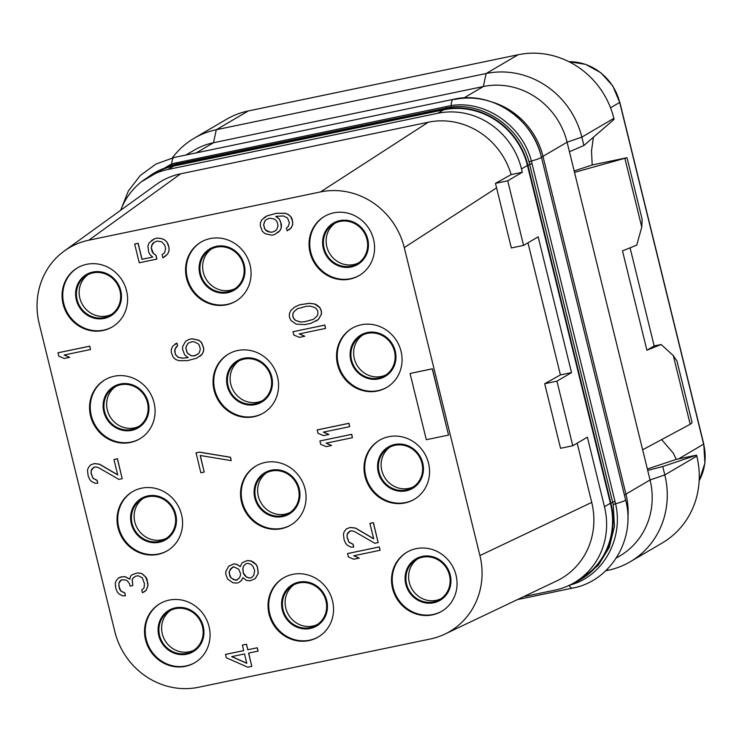 <?xml version="1.0" encoding="UTF-8"?>
<svg xmlns="http://www.w3.org/2000/svg" width="742" height="742" viewBox="0 0 742 742"><rect width="100%" height="100%" fill="white"/><g stroke="black" fill="none" stroke-linecap="round" stroke-linejoin="round"><path stroke-width="1.11" d="M299.36 337.35L304.767 336.228L299.221 333.9L325.571 328.418L324.755 325.107L293.007 331.72L293.823 335.032L299.36 337.35M299.388 333.872L304.767 336.228M320.525 191.928L88.78 240.204A71.993 67.689 -120.4 0 0 64.35 250.963A71.993 67.689 -120.4 0 0 39.187 323.633L114.834 631.6A71.993 67.689 -120.4 0 0 198.587 687.259L430.332 638.992A71.993 67.689 -120.4 0 0 444.792 634.132A71.993 67.689 -120.4 0 0 479.916 555.563L404.269 247.587A71.993 67.689 -120.4 0 0 320.525 191.928L428.273 122.226L180.649 173.804L88.78 240.204M333.668 212.861A34.28 32.231 -120.4 0 0 324.458 216.414A34.28 32.231 -120.4 0 0 311.677 257.576A34.28 32.231 -120.4 0 0 349.936 279.094A34.28 32.231 -120.4 0 0 359.156 275.542A34.28 32.231 -120.4 0 0 371.937 234.379A34.28 32.231 -120.4 0 0 333.668 212.861M361.168 324.792A34.28 32.231 -120.4 0 0 351.949 328.344A34.28 32.231 -120.4 0 0 339.168 369.507A34.28 32.231 -120.4 0 0 377.437 391.025A34.28 32.231 -120.4 0 0 386.647 387.472A34.28 32.231 -120.4 0 0 399.428 346.31A34.28 32.231 -120.4 0 0 361.168 324.792M388.66 436.723A34.28 32.231 -120.4 0 0 379.44 440.275A34.28 32.231 -120.4 0 0 366.659 481.437A34.28 32.231 -120.4 0 0 404.928 502.955A34.28 32.231 -120.4 0 0 414.147 499.403A34.28 32.231 -120.4 0 0 426.919 458.241A34.28 32.231 -120.4 0 0 388.66 436.723M416.151 548.653A34.28 32.231 -120.4 0 0 406.931 552.206A34.28 32.231 -120.4 0 0 394.16 593.368A34.28 32.231 -120.4 0 0 432.419 614.886A34.28 32.231 -120.4 0 0 441.638 611.334A34.28 32.231 -120.4 0 0 454.41 570.162A34.28 32.231 -120.4 0 0 416.151 548.653M210.181 238.581A34.28 32.231 -120.4 0 0 200.961 242.133A34.28 32.231 -120.4 0 0 188.19 283.296A34.28 32.231 -120.4 0 0 226.449 304.814A34.28 32.231 -120.4 0 0 235.668 301.261A34.28 32.231 -120.4 0 0 248.44 260.099A34.28 32.231 -120.4 0 0 210.181 238.581M237.672 350.512A34.28 32.231 -120.4 0 0 228.453 354.064A34.28 32.231 -120.4 0 0 215.681 395.226A34.28 32.231 -120.4 0 0 253.94 416.744A34.28 32.231 -120.4 0 0 263.16 413.192A34.28 32.231 -120.4 0 0 275.931 372.03A34.28 32.231 -120.4 0 0 237.672 350.512M265.163 462.442A34.28 32.231 -120.4 0 0 255.944 465.995A34.28 32.231 -120.4 0 0 243.172 507.157A34.28 32.231 -120.4 0 0 281.431 528.675A34.28 32.231 -120.4 0 0 290.651 525.123A34.28 32.231 -120.4 0 0 303.432 483.96A34.28 32.231 -120.4 0 0 265.163 462.442M292.654 574.373A34.28 32.231 -120.4 0 0 283.444 577.925A34.28 32.231 -120.4 0 0 270.663 619.088A34.28 32.231 -120.4 0 0 308.922 640.606A34.28 32.231 -120.4 0 0 318.142 637.053A34.28 32.231 -120.4 0 0 330.923 595.891A34.28 32.231 -120.4 0 0 292.654 574.373M86.684 264.31A34.28 32.231 -120.4 0 0 77.474 267.853A34.28 32.231 -120.4 0 0 64.693 309.024A34.28 32.231 -120.4 0 0 102.953 330.533A34.28 32.231 -120.4 0 0 112.172 326.99A34.28 32.231 -120.4 0 0 124.953 285.818A34.28 32.231 -120.4 0 0 86.684 264.31M114.185 376.24A34.28 32.231 -120.4 0 0 104.965 379.783A34.28 32.231 -120.4 0 0 92.184 420.955A34.28 32.231 -120.4 0 0 130.453 442.464A34.28 32.231 -120.4 0 0 139.663 438.921A34.28 32.231 -120.4 0 0 152.444 397.749A34.28 32.231 -120.4 0 0 114.185 376.24M141.676 488.171A34.28 32.231 -120.4 0 0 132.456 491.714A34.28 32.231 -120.4 0 0 119.675 532.886A34.28 32.231 -120.4 0 0 157.944 554.395A34.28 32.231 -120.4 0 0 167.163 550.852A34.28 32.231 -120.4 0 0 179.935 509.68A34.28 32.231 -120.4 0 0 141.676 488.171M169.167 600.102A34.28 32.231 -120.4 0 0 159.947 603.645A34.28 32.231 -120.4 0 0 147.176 644.817A34.28 32.231 -120.4 0 0 185.435 666.325A34.28 32.231 -120.4 0 0 194.654 662.782A34.28 32.231 -120.4 0 0 207.426 621.611A34.28 32.231 -120.4 0 0 169.167 600.102M448.539 435.081L432.373 368.783L410.048 373.476L426.316 439.709L448.539 435.081L432.271 368.848L410.048 373.476M90.487 349.528L89.773 346.162L58.034 352.775L58.739 356.141L64.285 358.469L69.683 357.347L64.146 355.019L90.487 349.528L89.671 346.217L57.932 352.83M69.683 357.347L64.304 354.982M122.207 478.683L117.431 458.751L113.953 459.521L117.746 474.973L99.502 464.269L94.364 463.602L90.45 464.993L88.289 467.766L87.482 470.252L88.159 475.91L89.782 479.638L91.674 481.558L94.92 483.209L97.758 483.2L97.081 480.436L93.028 478.377L91.127 473.554L91.127 470.651L92.073 468.712L95.18 466.913L98.148 467.451L118.831 479.388L122.207 478.683L117.329 458.816L113.953 459.521M117.718 474.834L99.604 464.214L94.466 463.537L90.45 464.993M97.758 483.2L97.183 480.38L93.13 478.321L91.229 473.498L91.229 470.595L93.872 467.182M144.328 591.847L146.183 590.261L147.936 585.837L146.981 579.075L145.766 577.007L142.112 573.705L137.66 572.898L132.289 574.633L130.536 576.154L129.859 579.196L124.99 576.729L122.152 576.738L118.238 578.139L116.077 580.912L115.27 583.398L115.817 588.508L117.44 592.227L119.332 594.157L122.578 595.798L125.417 595.789L124.739 593.025L120.677 590.975L119.332 588.35L118.785 583.249L119.731 581.311L121.484 579.78L125.806 580.04L127.429 580.865L129.59 583.898L130.138 586.106L132.837 585.54L132.159 579.882L133.096 577.944L135.536 576.274L138.235 575.718L142.288 577.768L144.458 583.704L144.05 587.849L141.759 590.066L142.436 592.821L146.081 590.326L147.834 585.902L147.964 583.546L145.664 577.063L142.019 573.77L139.719 573.084L137.558 572.954L132.289 574.633M129.887 579.085L125.092 576.673L120.909 576.961L118.238 578.139M125.417 595.789L124.841 592.969L120.779 590.91L118.887 586.087L118.887 583.184L121.521 579.771M132.837 585.54L132.261 579.817L133.198 577.888L135.554 576.274M152.731 257.047L142.056 259.273L138.133 243.265L134.654 244.025L139.264 262.789L156.924 259.079L155.978 255.211L153.409 253.43L151.377 248.051L151.507 245.695L154.188 242.254M152.453 243.766L154.104 242.291L157.35 241.039L161.802 241.855L164.78 245.296L165.596 248.607L164.52 252.892L162.09 254.552L162.897 257.864L167.729 253.922L169.074 250.74L169.074 247.837L166.904 241.911L164.205 239.573L161.097 238.479L157.443 238.08L154.744 238.646L149.244 242.727L147.89 245.908L148.706 252.122L150.06 254.738L152.769 257.075L141.963 259.329L138.031 243.32L134.654 244.025M188.143 357.579L182.745 358.126L178.284 357.31L175.446 354.426L174.63 351.114L175.845 347.377L177.598 345.855L176.921 343.092L172.636 346.347L171.281 349.528L171.291 352.431L173.183 357.254L175.891 359.592L178.998 360.686L187.503 360.649L196.825 358.136L202.232 354.101L203.577 350.92L203.577 348.026L201.546 342.646L198.837 340.309L192.085 338.816L188.709 339.521L185.602 341.32L182.634 346.588L182.634 349.482L184.665 354.862L188.18 357.616L182.643 358.182L178.182 357.375L175.344 354.481L174.797 349.38L177.496 345.911L176.819 343.156L174.927 344.13M199.932 356.327L202.334 354.045L203.679 350.864L203.679 347.961L201.648 342.581L198.939 340.244L192.187 338.751L188.811 339.456L185.602 341.32M231.235 460.615L230.521 457.248L199.44 452.119L196.064 452.815L200.841 472.747L204.217 472.042L200.155 455.486L231.235 460.615L230.419 457.304L199.338 452.175L195.962 452.88M204.217 472.042L200.275 455.505M255.239 578.612L258.309 573.288L257.493 567.083L256.138 564.458L253.439 562.121L251.009 560.887L247.355 560.488L242.124 562.779L240.232 566.647L236.856 564.458L233.888 563.911L228.749 566.146L225.781 571.405L225.781 574.299L227.683 579.131L232.821 582.702L236.466 583.101L238.488 582.674L240.927 581.014L242.949 577.693L246.465 580.439L250.11 580.838L255.239 578.612L258.216 573.353L257.4 567.138L256.046 564.523L250.907 560.952L247.253 560.544L242.124 562.779M240.278 566.526L236.958 564.393L233.98 563.855L228.749 566.146M238.488 582.674L241.02 580.949L243.005 577.749M243.673 650.604L225.549 654.379L226.264 657.746L247.754 667.197L251.807 666.353L248.663 653.081M251.807 666.353L248.551 653.108L258.105 651.077L257.288 647.766L247.837 649.732L246.483 644.214L242.43 645.058L243.682 650.641L225.447 654.435M289.009 229.862L291.402 227.581L292.747 224.399L292.209 219.289L290.855 216.673L288.146 214.336L285.039 213.242L276.525 213.279L267.203 215.801L261.703 219.882L260.359 223.064L260.359 225.967L262.39 231.346L265.089 233.684L271.85 235.177L274.549 234.611L279.957 230.586L281.301 227.404L280.624 221.747L279.27 219.122L275.755 216.376L283.453 215.931L287.506 217.99L289.408 222.813L288.193 226.551L286.44 228.072L287.117 230.836L291.3 227.646L292.645 224.464L292.645 221.561L290.753 216.729L288.044 214.392L284.937 213.306L276.423 213.334L267.101 215.857L264.004 217.666M277.656 232.803L280.049 230.53L281.403 227.349L281.403 224.446L279.372 219.066L275.894 216.349M325.571 328.418L324.857 325.042L293.007 331.72M315.971 321.128L318.494 319.403L321.471 314.144L321.332 310.694L319.839 307.522L317.14 305.185L314.701 303.951L309.572 303.283L299.972 304.702L294.741 306.984L290.697 310.731L289.343 313.912L289.482 317.363L290.975 320.535L296.104 324.106L304.758 324.625L310.833 323.364L318.401 319.468L321.369 314.209L321.23 310.75L319.737 307.587L314.599 304.007L309.47 303.339L299.879 304.758L294.741 306.984M352.413 437.697L351.699 434.33L319.95 440.933L320.665 444.31L326.202 446.638L331.609 445.506L326.063 443.187L352.413 437.697L351.597 434.385L319.848 440.998M331.609 445.506L326.23 443.15M349.695 426.659L348.981 423.283L317.242 429.896L317.947 433.272L323.493 435.6L328.901 434.469L323.354 432.141L349.695 426.659L348.888 423.348L317.14 429.961M328.901 434.469L323.512 432.113M380.062 550.286L379.347 546.919L347.608 553.532L348.323 556.899L353.86 559.227L359.267 558.105L353.721 555.777L380.062 550.286L379.255 546.975L347.506 553.588M359.267 558.105L353.878 555.739M378.17 542.56L373.384 522.637L369.906 523.398L373.708 538.85L355.455 528.146L350.317 527.479L346.403 528.87L344.242 531.643L343.435 534.129L344.112 539.796L345.744 543.515L347.636 545.444L350.873 547.086L353.711 547.077L353.034 544.313L348.981 542.263L347.089 537.431L347.08 534.537L348.026 532.598L351.133 530.79L354.11 531.328L374.793 543.265L378.17 542.56L373.282 522.693L369.906 523.398M373.671 538.711L355.557 528.091L350.419 527.414L346.403 528.87M353.711 547.077L353.136 544.257L349.083 542.198L347.191 537.375L347.182 534.472L349.825 531.059M404.269 247.587L496.583 187.865L511.34 247.949L523.583 245.398L538.173 236.828L571.526 372.605L556.936 381.165L572.796 445.747L587.386 437.177L604.47 506.721A71.993 67.689 59.6 0 1 574.243 582.693A71.993 67.689 59.6 0 1 554.886 590.15L523.611 596.661M120.696 210.246A71.993 67.689 59.6 0 1 148.558 176.948A71.993 67.689 59.6 0 1 167.915 169.491L437.752 113.285A71.993 67.689 59.6 0 1 521.505 168.944L522.312 172.255L511.201 174.565L495.471 183.367L507.723 180.816L522.312 172.255M511.136 174.611A71.993 67.689 -120.4 0 0 428.273 122.226M180.649 173.804A71.993 67.689 -120.4 0 0 156.228 184.563L64.35 250.963M444.792 634.132L556.602 580.986A71.993 67.689 -120.4 0 0 591.736 502.427L577.183 443.169M572.796 445.747L560.544 448.298L544.684 383.716L560.414 374.914L527.97 242.82M591.736 502.417L479.916 555.563M571.526 372.605L560.414 374.914M556.936 381.165L544.684 383.716M496.583 187.865L495.471 183.367M523.583 245.398L507.723 180.816M574.243 582.693L580.179 579.214A71.993 67.689 59.6 0 0 610.406 503.234L527.441 165.457L521.505 168.944M147.417 177.635A72.503 68.181 59.6 0 1 154.234 173.016A72.503 68.181 59.6 0 1 173.73 165.512L443.568 109.306A72.503 68.181 59.6 0 1 527.914 165.364L610.879 503.141A72.503 68.181 59.6 0 1 580.439 579.66A72.503 68.181 59.6 0 1 573.084 583.36M527.441 165.457A71.993 67.689 59.6 0 0 443.688 109.807L173.851 166.004L167.915 169.491M148.558 176.948L154.494 173.461A71.993 67.689 59.6 0 1 173.851 166.004M154.234 173.016L171.523 165.271L176.077 164.13L450.459 107.173C483.552 102.173 519.919 127.336 529.055 161.96L613.189 504.486L614.441 526.403L609.321 547.308L598.302 565.228L580.439 579.66M141.546 181.716L171.792 163.787L451.155 105.596C484.999 99.975 522.331 125.639 531.383 161.033L615.572 503.781C623.976 539.471 602.226 577.35 568.984 585.308M491.881 101.979A72.503 68.181 59.6 0 1 543.014 156.497L625.979 494.274A72.503 68.181 59.6 0 1 627.853 518.667M574.16 170.975L592.107 164.984L627.018 157.712L574.503 172.367L567.092 142.186A71.993 67.689 59.6 0 0 483.339 86.536L213.501 142.733L196.194 152.889M185.88 155.041L194.144 150.19A71.993 67.689 59.6 0 1 213.501 142.733L216.293 129.729L486.131 73.523L518.139 54.741A82.279 77.363 -120.4 0 1 613.847 118.349L614.098 119.351L583.898 145.497L569.439 151.748M574.503 172.367L650.057 479.963A71.993 67.689 59.6 0 1 619.83 555.943L616.352 557.984M542.968 156.339L567.092 142.186L581.839 137.131A82.279 77.363 -120.4 0 0 486.131 73.523L483.339 86.536L463.908 97.935M518.139 54.741L248.292 110.948L216.293 129.729A82.279 77.363 -120.4 0 0 194.163 138.253A82.279 77.363 -120.4 0 0 172.357 157.888M607.169 569.392L608.143 570.264L605.769 570.756M608.143 570.264A82.279 77.363 -120.4 0 0 630.264 561.74A82.279 77.363 -120.4 0 0 664.813 474.917L696.812 456.126A82.279 77.363 -120.4 0 1 662.272 542.958L630.264 561.74M647.71 470.4L662.754 466.551L664.813 474.917L650.057 479.963L625.942 494.116M647.367 469.018L676.25 459.372L696.571 455.134L696.812 456.126M662.754 466.551L696.571 455.134M661.641 439.598L673.3 453.13L676.24 459.372M661.122 344.492L646.894 350.233L654.175 345.957L661.122 344.492L673.319 355.594L676.964 361.039L692.091 422.634L690.19 424.276L642.646 449.791M673.319 355.594L690.19 424.276M624.894 158.426L641.765 227.108L636.719 245.148L622.492 250.879L646.894 350.233M627.018 157.712L642.145 219.307L641.765 227.108M593.405 137.261L591.504 150.96L592.199 164.965M654.175 345.957L630.079 247.828M613.847 118.349L581.839 137.131L583.898 145.497M248.292 110.948A82.279 77.363 -120.4 0 0 226.171 119.471L194.163 138.253M362.699 335.022A23.141 21.759 -120.4 0 0 355.733 362.727A23.141 21.759 -120.4 0 0 381.23 376.482A23.141 21.759 59.6 0 0 386.063 374.831M367.531 333.371A23.141 21.759 -120.4 0 0 361.308 335.764A23.141 21.759 -120.4 0 0 352.682 363.552A23.141 21.759 -120.4 0 0 378.513 378.077A23.141 21.759 59.6 0 0 384.736 375.675A23.141 21.759 59.6 0 0 393.362 347.887A23.141 21.759 59.6 0 0 367.531 333.371M367.327 332.537A23.994 22.566 -120.4 0 0 350.799 360.352A23.994 22.566 -120.4 0 0 378.717 378.902A23.994 22.566 59.6 0 0 395.245 351.096A23.994 22.566 59.6 0 0 367.327 332.537M352.302 328.14A34.28 32.231 -120.4 0 0 339.957 369.293A34.28 32.231 -120.4 0 0 378.142 390.607A34.28 32.231 59.6 0 0 386.999 387.259M390.19 446.953A23.141 21.759 -120.4 0 0 383.224 474.657A23.141 21.759 -120.4 0 0 408.721 488.412A23.141 21.759 59.6 0 0 413.554 486.761M395.022 445.302A23.141 21.759 -120.4 0 0 388.799 447.695A23.141 21.759 -120.4 0 0 380.182 475.483A23.141 21.759 -120.4 0 0 406.004 490.008A23.141 21.759 59.6 0 0 412.227 487.605A23.141 21.759 59.6 0 0 420.853 459.817A23.141 21.759 59.6 0 0 395.022 445.302M394.818 444.467A23.994 22.566 -120.4 0 0 378.29 472.283A23.994 22.566 -120.4 0 0 406.208 490.833A23.994 22.566 59.6 0 0 422.736 463.027A23.994 22.566 59.6 0 0 394.818 444.467M379.793 440.071A34.28 32.231 -120.4 0 0 367.448 481.224A34.28 32.231 -120.4 0 0 405.633 502.538A34.28 32.231 59.6 0 0 414.49 499.19M417.681 558.884A23.141 21.759 -120.4 0 0 410.716 586.588A23.141 21.759 -120.4 0 0 436.213 600.343A23.141 21.759 59.6 0 0 441.045 598.692M422.513 557.233A23.141 21.759 -120.4 0 0 416.299 559.626A23.141 21.759 -120.4 0 0 407.673 587.414A23.141 21.759 -120.4 0 0 433.495 601.938A23.141 21.759 59.6 0 0 439.718 599.536A23.141 21.759 59.6 0 0 448.344 571.748A23.141 21.759 59.6 0 0 422.513 557.233M422.319 556.398A23.994 22.566 -120.4 0 0 405.791 584.214A23.994 22.566 -120.4 0 0 433.699 602.764A23.994 22.566 59.6 0 0 450.227 574.957A23.994 22.566 59.6 0 0 422.319 556.398M407.284 552.002A34.28 32.231 -120.4 0 0 394.939 593.155A34.28 32.231 -120.4 0 0 433.124 614.469A34.28 32.231 59.6 0 0 441.991 611.12M294.194 584.603A23.141 21.759 -120.4 0 0 287.228 612.308A23.141 21.759 -120.4 0 0 312.725 626.062A23.141 21.759 59.6 0 0 317.557 624.412M299.026 582.952A23.141 21.759 -120.4 0 0 292.802 585.345A23.141 21.759 -120.4 0 0 284.177 613.133A23.141 21.759 -120.4 0 0 310.008 627.658A23.141 21.759 59.6 0 0 316.231 625.265A23.141 21.759 59.6 0 0 324.857 597.477A23.141 21.759 59.6 0 0 299.026 582.952M298.822 582.127A23.994 22.566 -120.4 0 0 282.294 609.933A23.994 22.566 -120.4 0 0 310.212 628.483A23.994 22.566 59.6 0 0 326.74 600.677A23.994 22.566 59.6 0 0 298.822 582.127M283.796 577.721A34.28 32.231 -120.4 0 0 271.451 618.874A34.28 32.231 -120.4 0 0 309.627 640.188A34.28 32.231 59.6 0 0 318.494 636.849M170.697 610.323A23.141 21.759 -120.4 0 0 163.732 638.037A23.141 21.759 -120.4 0 0 189.229 651.782A23.141 21.759 59.6 0 0 194.061 650.131M175.529 608.672A23.141 21.759 -120.4 0 0 169.315 611.074A23.141 21.759 -120.4 0 0 160.689 638.862A23.141 21.759 -120.4 0 0 186.511 653.377A23.141 21.759 59.6 0 0 192.734 650.984A23.141 21.759 59.6 0 0 201.36 623.197A23.141 21.759 59.6 0 0 175.529 608.672M175.335 607.846A23.994 22.566 -120.4 0 0 158.797 635.653A23.994 22.566 -120.4 0 0 186.715 654.212A23.994 22.566 59.6 0 0 203.243 626.396A23.994 22.566 59.6 0 0 175.335 607.846M160.3 603.441A34.28 32.231 -120.4 0 0 147.955 644.603A34.28 32.231 -120.4 0 0 186.14 665.917A34.28 32.231 59.6 0 0 195.007 662.569M335.208 223.092A23.141 21.759 -120.4 0 0 328.242 250.796A23.141 21.759 -120.4 0 0 353.739 264.551A23.141 21.759 59.6 0 0 358.572 262.9M340.04 221.441A23.141 21.759 -120.4 0 0 333.817 223.834A23.141 21.759 -120.4 0 0 325.191 251.621A23.141 21.759 -120.4 0 0 351.022 266.146A23.141 21.759 59.6 0 0 357.245 263.744A23.141 21.759 59.6 0 0 365.862 235.956A23.141 21.759 59.6 0 0 340.04 221.441M339.836 220.606A23.994 22.566 -120.4 0 0 323.308 248.422A23.994 22.566 -120.4 0 0 351.226 266.972A23.994 22.566 59.6 0 0 367.754 239.165A23.994 22.566 59.6 0 0 339.836 220.606M324.81 216.21A34.28 32.231 -120.4 0 0 312.465 257.363A34.28 32.231 -120.4 0 0 350.641 278.677A34.28 32.231 59.6 0 0 359.508 275.328M88.224 274.531A23.141 21.759 -120.4 0 0 81.258 302.244A23.141 21.759 -120.4 0 0 106.755 315.99A23.141 21.759 59.6 0 0 111.588 314.339M93.056 272.88A23.141 21.759 -120.4 0 0 86.833 275.282A23.141 21.759 -120.4 0 0 78.207 303.07A23.141 21.759 -120.4 0 0 104.038 317.585A23.141 21.759 59.6 0 0 110.261 315.192A23.141 21.759 59.6 0 0 118.878 287.404A23.141 21.759 59.6 0 0 93.056 272.88M92.852 272.054A23.994 22.566 -120.4 0 0 76.324 299.861A23.994 22.566 -120.4 0 0 104.242 318.42A23.994 22.566 59.6 0 0 120.77 290.604A23.994 22.566 59.6 0 0 92.852 272.054M77.827 267.649A34.28 32.231 -120.4 0 0 65.481 308.811A34.28 32.231 -120.4 0 0 103.657 330.125A34.28 32.231 59.6 0 0 112.524 326.777M211.711 248.811A23.141 21.759 -120.4 0 0 204.746 276.516A23.141 21.759 -120.4 0 0 230.243 290.27A23.141 21.759 59.6 0 0 235.075 288.619M216.543 247.16A23.141 21.759 -120.4 0 0 210.329 249.553A23.141 21.759 -120.4 0 0 201.703 277.341A23.141 21.759 -120.4 0 0 227.525 291.866A23.141 21.759 59.6 0 0 233.749 289.473A23.141 21.759 59.6 0 0 242.374 261.685A23.141 21.759 59.6 0 0 216.543 247.16M216.339 246.335A23.994 22.566 -120.4 0 0 199.811 274.141A23.994 22.566 -120.4 0 0 227.729 292.691A23.994 22.566 59.6 0 0 244.257 264.885A23.994 22.566 59.6 0 0 216.339 246.335M201.314 241.929A34.28 32.231 -120.4 0 0 188.969 283.082A34.28 32.231 -120.4 0 0 227.154 304.396A34.28 32.231 59.6 0 0 236.021 301.057M115.715 386.461A23.141 21.759 -120.4 0 0 108.749 414.175A23.141 21.759 -120.4 0 0 134.246 427.921A23.141 21.759 59.6 0 0 139.079 426.27M120.547 384.81A23.141 21.759 -120.4 0 0 114.324 387.213A23.141 21.759 -120.4 0 0 105.698 415.001A23.141 21.759 -120.4 0 0 131.529 429.516A23.141 21.759 59.6 0 0 137.752 427.123A23.141 21.759 59.6 0 0 146.378 399.335A23.141 21.759 59.6 0 0 120.547 384.81M120.343 383.985A23.994 22.566 -120.4 0 0 103.815 411.791A23.994 22.566 -120.4 0 0 131.733 430.351A23.994 22.566 59.6 0 0 148.261 402.535A23.994 22.566 59.6 0 0 120.343 383.985M105.318 379.579A34.28 32.231 -120.4 0 0 92.973 420.742A34.28 32.231 -120.4 0 0 131.158 442.056A34.28 32.231 59.6 0 0 140.015 438.707M239.212 360.742A23.141 21.759 -120.4 0 0 232.237 388.446A23.141 21.759 -120.4 0 0 257.734 402.201A23.141 21.759 59.6 0 0 262.575 400.55M244.044 359.091A23.141 21.759 -120.4 0 0 237.82 361.484A23.141 21.759 -120.4 0 0 229.195 389.272A23.141 21.759 -120.4 0 0 255.025 403.796A23.141 21.759 59.6 0 0 261.24 401.403A23.141 21.759 59.6 0 0 269.865 373.616A23.141 21.759 59.6 0 0 244.044 359.091M243.84 358.265A23.994 22.566 -120.4 0 0 227.312 386.072A23.994 22.566 -120.4 0 0 255.22 404.622A23.994 22.566 59.6 0 0 271.748 376.815A23.994 22.566 59.6 0 0 243.84 358.265M228.805 353.86A34.28 32.231 -120.4 0 0 216.469 395.013A34.28 32.231 -120.4 0 0 254.645 416.327A34.28 32.231 59.6 0 0 263.512 412.988M143.206 498.392A23.141 21.759 -120.4 0 0 136.24 526.106A23.141 21.759 -120.4 0 0 161.737 539.851A23.141 21.759 59.6 0 0 166.57 538.2M148.038 496.741A23.141 21.759 -120.4 0 0 141.815 499.143A23.141 21.759 -120.4 0 0 133.198 526.931A23.141 21.759 -120.4 0 0 159.02 541.447A23.141 21.759 59.6 0 0 165.243 539.054A23.141 21.759 59.6 0 0 173.869 511.266A23.141 21.759 59.6 0 0 148.038 496.741M147.834 495.916A23.994 22.566 -120.4 0 0 131.306 523.722A23.994 22.566 -120.4 0 0 159.224 542.281A23.994 22.566 59.6 0 0 175.752 514.466A23.994 22.566 59.6 0 0 147.834 495.916M132.809 491.51A34.28 32.231 -120.4 0 0 120.464 532.673A34.28 32.231 -120.4 0 0 158.649 553.986A34.28 32.231 59.6 0 0 167.506 550.638M266.703 472.673A23.141 21.759 -120.4 0 0 259.737 500.377A23.141 21.759 -120.4 0 0 285.234 514.132A23.141 21.759 59.6 0 0 290.066 512.481M271.535 471.022A23.141 21.759 -120.4 0 0 265.311 473.415A23.141 21.759 -120.4 0 0 256.686 501.202A23.141 21.759 -120.4 0 0 282.517 515.727A23.141 21.759 59.6 0 0 288.74 513.334A23.141 21.759 59.6 0 0 297.357 485.546A23.141 21.759 59.6 0 0 271.535 471.022M271.331 470.196A23.994 22.566 -120.4 0 0 254.803 498.003A23.994 22.566 -120.4 0 0 282.721 516.553A23.994 22.566 59.6 0 0 299.249 488.746A23.994 22.566 59.6 0 0 271.331 470.196M256.305 465.791A34.28 32.231 -120.4 0 0 243.96 506.944A34.28 32.231 -120.4 0 0 282.136 528.258A34.28 32.231 59.6 0 0 291.003 524.919M155.978 255.211L153.306 253.486L152.082 251.417L151.275 248.106L152.351 243.821M156.822 259.134L155.876 255.267M154.744 238.646L151.535 240.51M157.443 238.08L154.642 238.701M161.097 238.479L157.341 238.136M164.205 239.573L160.995 238.544M166.904 241.911L164.103 239.629M168.258 244.526L166.802 241.966M169.074 247.837L168.156 244.591M169.074 250.74L168.972 247.902M167.729 253.922L168.972 250.805M165.429 256.138L167.627 253.987M162.897 257.864L165.327 256.203M188.171 343.11L192.085 341.71L194.246 341.839L198.299 343.898L199.385 345.42L200.331 349.278L199.125 353.016L195.48 355.511L193.449 355.937L191.288 355.808L187.911 353.609L186.826 352.088L185.88 348.23L186.149 346.431L188.171 343.11M197.391 354.518L193.551 355.872L191.39 355.743L188.004 353.544L186.928 352.033L185.973 348.174L186.242 346.375L188.264 343.064M254.701 570.598L253.755 575.44L251.464 577.656L249.433 578.083L246.325 576.988L244.433 575.059L243.209 572.991L242.801 568.437L243.617 565.951L245.908 563.725L247.93 563.308L251.046 564.402L252.939 566.322L254.701 570.598M229.167 573.603L229.297 571.247L230.781 568.622L233.888 566.814L238.748 569.281L240.51 573.557L240.38 575.903L238.896 578.537L235.789 580.337L230.92 577.87L229.705 575.811L229.297 571.247M251.51 577.61L249.535 578.018L246.427 576.924L243.311 572.935L242.903 568.381L243.71 565.886L245.954 563.716M229.399 571.192L232.58 567.083M237.199 580.012L233.591 579.604L231.022 577.814L229.259 573.538M246.483 644.214L242.328 645.113M247.837 649.732L246.381 644.269M257.288 647.766L247.735 649.788M258.003 651.133L257.196 647.822M246.798 663.329L231.662 656.624L244.498 653.952L246.798 663.329M246.771 663.218L231.819 656.587M269.81 218.194L274.271 219.011L276.024 220.383L277.109 221.895L278.055 225.763L276.84 229.491L275.087 231.022L271.85 232.274L267.389 231.467L265.627 230.085L264.551 228.573L263.595 224.705L264.811 220.977L266.563 219.446L269.81 218.194M275.106 231.003L271.952 232.218L269.791 232.088L265.729 230.029L264.653 228.517L263.698 224.65L264.913 220.921L266.647 219.409M304.758 321.731L300.566 322.019L295.975 320.655L294.212 319.283L292.858 316.658L292.858 313.764L293.804 311.825L297.31 308.774L305.954 306.39L310.147 306.103L314.738 307.466L316.5 308.839L317.854 311.454L317.854 314.358L316.908 316.296L313.402 319.348L304.758 321.731L300.566 322.019M300.668 321.963L296.067 320.6L294.314 319.218L292.96 316.602L292.96 313.699L293.906 311.77L297.366 308.755M313.449 319.31L304.851 321.666M610.406 503.234L604.47 506.721M446.396 106.431A3.432 1.113 78.2 0 1 445.914 107.924L443.568 109.306M176.559 162.637A3.432 1.113 78.2 0 1 176.077 164.13L173.73 165.512M171.523 165.271A3.432 0.937 73.8 0 0 171.792 163.787A13.708 4.452 78.2 0 1 174.157 157.48L453.529 99.289A13.708 4.452 78.2 0 0 451.155 105.596A3.432 1.28 82.8 0 1 450.459 107.173M614.997 501.286L610.879 503.141M613.189 504.486L615.572 503.781A13.708 1.41 166.2 0 0 625.608 499.895A13.708 1.41 166.2 0 1 625.608 499.895L541.428 157.174A13.708 1.41 166.2 0 1 531.383 161.033L529.055 161.96M527.914 165.364L532.033 163.509M517.471 599.582L572.583 588.1A13.708 4.452 -101.8 0 1 569.058 585.429M454.642 99.465A74.59 70.138 59.6 0 1 541.419 157.128A13.708 1.41 166.2 0 1 541.419 157.156L625.608 499.895C636.209 538.803 610.731 581.227 572.583 588.1M543.014 156.497L541.484 157.397M625.979 494.274L624.449 495.174M610.536 107.803L619.691 102.433L703.629 444.189A51.421 48.351 59.6 0 1 699.159 480.723M678.596 458.881L703.768 444.05L704.9 463.119L699.159 480.835M568.864 61.66L585.67 64.387L600.946 72.809L612.818 85.97L619.691 102.433A51.421 48.351 59.6 0 0 568.947 61.697M443.688 109.807L437.752 113.285M174.157 157.48L155.922 164.075L140.284 175.492L128.385 190.926L121.085 209.225M541.419 157.156C532.849 118.163 490.861 90.478 453.529 99.289M619.83 102.294L703.768 444.05"/></g></svg>
